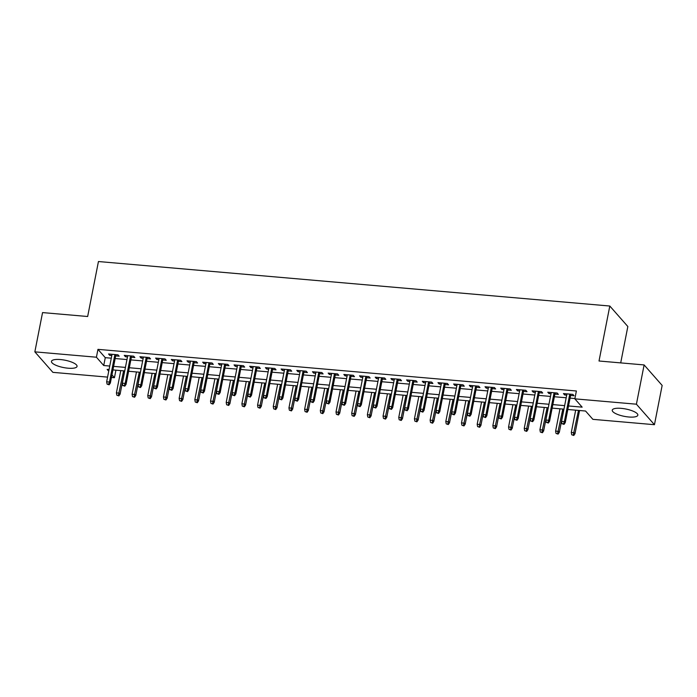 <?xml version="1.0" encoding="UTF-8"?>
<svg xmlns="http://www.w3.org/2000/svg" width="697" height="697" viewBox="0 0 697 697"><rect width="100%" height="100%" fill="white"/><g stroke="black" fill="none" stroke-linecap="round" stroke-linejoin="round"><path stroke-width="1.05" d="M60.456 359.556A13.034 3.746 11.1 0 1 77.053 366.387A13.034 3.746 11.1 0 1 68.062 368.199A13.034 3.746 11.1 0 1 51.465 361.368A13.034 3.746 11.1 0 1 60.456 359.556M621.236 408.355A13.034 3.746 11.1 0 1 637.833 415.185A13.034 3.746 11.1 0 1 628.842 416.998A13.034 3.746 11.1 0 1 612.245 410.167A13.034 3.746 11.1 0 1 621.236 408.355M620.705 362.893L627.84 326.518L609.805 306.027L98.443 261.532L87.656 316.508L42.552 312.587L34.85 351.854L96.421 357.212L103.731 365.524L109.743 366.047M609.805 306.027L599.019 361.002L644.115 364.932L662.15 385.424L654.448 424.7L592.877 419.341L585.567 411.03L567.828 409.488M115.929 370.168L114.447 377.713L111.45 377.452M107.573 377.112L52.885 372.355L34.85 351.854M115.685 355.888L119.178 356.193L117.959 354.808L108.549 353.989L109.769 355.374L111.808 355.548M131.367 357.256L134.87 357.552L133.65 356.167L124.24 355.348L125.451 356.733L127.49 356.916M147.058 358.615L150.552 358.92L149.332 357.535L139.923 356.716L141.142 358.101L143.173 358.275M162.741 359.983L166.243 360.288L165.023 358.903L155.605 358.084L156.825 359.469L158.864 359.643M178.423 361.351L181.926 361.647L180.706 360.262L171.296 359.443L172.516 360.828L174.546 361.011M194.114 362.71L197.608 363.015L196.397 361.63L186.979 360.811L188.199 362.196L190.237 362.37M209.797 364.078L213.299 364.383L212.08 362.998L202.67 362.179L203.89 363.564L205.92 363.738M225.488 365.437L228.982 365.742L227.762 364.357L218.353 363.538L219.572 364.923L221.602 365.106M241.171 366.805L244.673 367.11L243.453 365.725L234.044 364.906L235.255 366.291L237.294 366.465M256.853 368.173L260.356 368.478L259.136 367.092L249.726 366.273L250.946 367.659L252.976 367.833M272.544 369.532L276.038 369.837L274.827 368.452L265.409 367.633L266.629 369.018L268.667 369.201M288.227 370.9L291.729 371.205L290.51 369.819L281.1 369.001L282.32 370.386L284.35 370.56M303.918 372.268L307.412 372.573L306.192 371.187L296.783 370.368L298.002 371.754L300.041 371.928M319.601 373.627L323.103 373.932L321.883 372.546L312.474 371.728L313.685 373.113L315.724 373.296M335.292 374.995L338.786 375.3L337.566 373.914L328.156 373.095L329.376 374.481L331.406 374.655M350.974 376.363L354.477 376.668L353.257 375.282L343.839 374.463L345.059 375.849L347.097 376.023M366.657 377.722L370.159 378.027L368.94 376.641L359.53 375.822L360.75 377.208L362.78 377.391M382.348 379.09L385.842 379.395L384.631 378.009L375.213 377.19L376.432 378.576L378.471 378.75M398.031 380.457L401.533 380.762L400.313 379.377L390.904 378.558L392.123 379.943L394.153 380.118M413.722 381.817L417.215 382.122L415.996 380.736L406.586 379.917L407.806 381.303L409.836 381.486M429.404 383.184L432.907 383.489L431.687 382.104L422.277 381.285L423.488 382.67L425.527 382.845M445.087 384.552L448.589 384.857L447.369 383.472L437.96 382.653L439.18 384.038L441.21 384.213M460.778 385.911L464.272 386.216L463.061 384.831L453.642 384.012L454.862 385.397L456.901 385.58M476.46 387.279L479.963 387.584L478.743 386.199L469.334 385.38L470.553 386.765L472.583 386.94M492.152 388.647L495.645 388.952L494.426 387.567L485.016 386.748L486.236 388.133L488.275 388.307M507.834 390.006L511.337 390.311L510.117 388.926L500.707 388.107L501.918 389.492L503.957 389.675M523.525 391.374L527.019 391.679L525.799 390.294L516.39 389.475L517.61 390.86L519.64 391.034M539.208 392.742L542.71 393.047L541.491 391.662L532.072 390.843L533.292 392.228L535.331 392.402M554.89 394.101L558.393 394.406L557.173 393.021L547.764 392.202L548.983 393.587L551.013 393.77M568.517 405.968L582.152 407.153L574.842 398.841L576.384 390.991L97.955 349.354L105.273 357.666L111.285 358.188M115.162 358.528L126.967 359.556M130.853 359.896L142.658 360.924M146.536 361.255L158.341 362.283M162.218 362.623L174.032 363.651M177.909 363.991L189.715 365.019M193.592 365.35L205.406 366.378M209.283 366.718L221.088 367.746M224.965 368.086L236.771 369.114M240.657 369.445L252.462 370.473M256.339 370.813L268.145 371.841M272.022 372.181L283.836 373.209M287.713 373.54L299.518 374.568M303.395 374.908L315.201 375.936M319.087 376.275L330.892 377.295M334.769 377.635L346.575 378.663M350.452 379.002L362.266 380.031M366.143 380.37L377.948 381.39M381.825 381.729L393.639 382.758M397.517 383.097L409.322 384.125M413.199 384.465L425.004 385.485M428.89 385.824L440.696 386.852M444.573 387.192L456.378 388.22M460.255 388.56L472.069 389.579M475.946 389.919L487.752 390.947M491.629 391.287L503.443 392.315M507.32 392.655L519.126 393.674M523.003 394.014L534.808 395.042M538.685 395.382L550.499 396.41M554.376 396.75L566.182 397.769M570.059 398.109L574.903 398.536M570.582 395.469L574.075 395.774L572.864 394.389L563.446 393.57L564.666 394.955L566.705 395.129M644.115 364.932L636.413 404.199L654.448 424.7M97.955 349.354L96.421 357.212M574.842 398.841L636.413 404.199M113.62 366.378L125.434 367.406M129.311 367.746L141.116 368.774M144.993 369.114L156.799 370.142M160.685 370.473L172.49 371.501M176.367 371.841L188.173 372.869M192.05 373.209L203.864 374.237M207.741 374.568L219.546 375.596M223.423 375.936L235.237 376.964M239.115 377.304L250.92 378.332M254.797 378.663L266.602 379.691M270.488 380.031L282.294 381.059M286.171 381.398L297.976 382.426M301.853 382.758L313.667 383.786M317.544 384.125L329.35 385.153M333.227 385.493L345.032 386.521M348.918 386.852L360.724 387.88M364.601 388.22L376.406 389.248M380.283 389.588L392.097 390.616M395.974 390.947L407.78 391.975M411.657 392.315L423.471 393.343M427.348 393.683L439.154 394.711M443.031 395.042L454.836 396.07M458.722 396.41L470.527 397.438M474.404 397.778L486.21 398.806M490.087 399.137L501.901 400.165M505.778 400.505L517.583 401.533M521.461 401.873L533.266 402.901M537.152 403.232L548.957 404.26M552.834 404.6L564.64 405.628M109.054 369.567L107.138 369.401L108.732 371.205M111.956 374.873L114.447 377.713M563.951 409.148L552.146 408.12M548.269 407.78L536.455 406.752M532.578 406.421L520.772 405.393M516.895 405.053L505.081 404.025M501.204 403.685L489.399 402.657M485.521 402.326L473.716 401.298M469.839 400.958L458.025 399.93M454.148 399.59L442.342 398.562M438.465 398.231L426.651 397.203M422.774 396.863L410.969 395.835M407.092 395.495L395.286 394.467M391.4 394.136L379.595 393.108M375.718 392.768L363.912 391.74M360.035 391.4L348.221 390.381M344.344 390.041L332.539 389.013M328.662 388.673L316.847 387.645M312.97 387.305L301.165 386.286M297.288 385.946L285.482 384.918M281.605 384.578L269.791 383.55M265.914 383.211L254.109 382.191M250.232 381.851L238.418 380.823M234.54 380.484L222.735 379.456M218.858 379.116L207.053 378.096M203.167 377.757L191.361 376.728M187.484 376.389L175.679 375.361M171.802 375.021L159.988 374.001M156.111 373.662L144.305 372.634M140.428 372.294L128.614 371.266M124.737 370.935L112.931 369.907M105.273 357.666L103.731 365.524M564.91 393.7L564.666 394.955M549.227 392.333L548.983 393.587M533.545 390.965L533.292 392.228M517.854 389.606L517.61 390.86M502.171 388.238L501.918 389.492M486.48 386.87L486.236 388.133M470.797 385.511L470.553 386.765M455.115 384.143L454.862 385.397M439.424 382.775L439.18 384.038M423.741 381.416L423.488 382.67M408.05 380.048L407.806 381.303M392.367 378.68L392.123 379.943M376.676 377.321L376.432 378.576M360.994 375.953L360.75 377.208M345.311 374.585L345.059 375.849M329.62 373.226L329.376 374.481M313.938 371.858L313.685 373.113M298.246 370.49L298.002 371.754M282.564 369.131L282.32 370.386M266.881 367.763L266.629 369.018M251.19 366.395L250.946 367.659M235.508 365.036L235.255 366.291M219.816 363.668L219.572 364.923M204.134 362.301L203.89 363.564M188.443 360.941L188.199 362.196M172.76 359.574L172.516 360.828M157.078 358.206L156.825 359.469M141.386 356.847L141.142 358.101M125.704 355.479L125.451 356.733M110.013 354.111L109.769 355.374M563.542 423.837L561.974 423.698L564.03 424.395L563.542 423.837L564.378 421.633L561.555 421.38L566.949 393.875M569.771 394.119L564.378 421.633L565.25 422.626L570.826 394.214M564.03 424.395L565.25 422.626M561.555 421.38L561.974 423.698M571.723 434.78L573.779 435.468L571.723 434.78L571.296 432.462L574.119 432.706L574.999 433.708L579.547 410.507M573.291 434.919L578.493 410.411M571.296 432.462L575.67 410.167M574.999 433.708L573.779 435.468M547.859 422.469L546.282 422.338L548.339 423.027L547.859 422.469L548.687 420.265L545.864 420.021L551.266 392.507M554.089 392.76L548.687 420.265L549.567 421.258L555.143 392.847M548.339 423.027L549.567 421.258M545.864 420.021L546.282 422.338M532.168 421.11L530.6 420.971L532.656 421.659L532.168 421.11L533.005 418.897L530.182 418.653L535.575 391.148M538.398 391.392L533.005 418.897L533.876 419.899L539.452 391.479M532.656 421.659L533.876 419.899M530.182 418.653L530.6 420.971M516.486 419.742L514.917 419.603L516.974 420.3L516.486 419.742L517.313 417.538L514.491 417.285L519.892 389.78M522.715 390.024L517.313 417.538L518.193 418.531L523.769 390.12M516.974 420.3L518.193 418.531M514.491 417.285L514.917 419.603M500.794 418.374L499.226 418.244L501.282 418.932L500.794 418.374L501.631 416.17L498.808 415.926L504.201 388.412M507.024 388.665L501.631 416.17L502.511 417.163L508.078 388.752M501.282 418.932L502.511 417.163M498.808 415.926L499.226 418.244M556.032 433.421L558.088 434.109L556.032 433.421L555.614 431.094L558.436 431.347L559.316 432.34L563.864 409.139M557.6 433.551L562.81 409.052M555.614 431.094L559.987 408.799M559.316 432.34L558.088 434.109M540.349 432.053L542.405 432.741L540.349 432.053L539.922 429.735L542.754 429.979L543.625 430.973L548.182 407.78M541.918 432.192L547.128 407.684M539.922 429.735L544.296 407.44M543.625 430.973L542.405 432.741M524.658 430.685L526.714 431.373L524.658 430.685L524.24 428.367L527.063 428.611L527.943 429.613L532.491 406.412M526.226 430.824L531.436 406.316M524.24 428.367L528.614 406.072M527.943 429.613L526.714 431.373M508.976 429.326L511.032 430.014L508.976 429.326L508.557 427L511.38 427.252L512.251 428.246L516.808 405.044M510.544 429.457L515.754 404.957M508.557 427L512.931 404.704M512.251 428.246L511.032 430.014M485.112 417.015L483.544 416.876L485.6 417.564L485.112 417.015L485.94 414.802L483.117 414.558L488.519 387.053M491.341 387.297L485.94 414.802L486.82 415.804L492.396 387.384M485.6 417.564L486.82 415.804M483.117 414.558L483.544 416.876M493.293 427.958L495.349 428.646L493.293 427.958L492.866 425.64L495.689 425.884L496.569 426.878L501.117 403.685M494.861 428.097L500.063 403.589M492.866 425.64L497.24 403.345M496.569 426.878L495.349 428.646M469.421 415.647L467.853 415.508L469.909 416.205L469.421 415.647L470.257 413.443L467.434 413.19L472.827 385.685M475.659 385.929L470.257 413.443L471.137 414.436L476.713 386.025M469.909 416.205L471.137 414.436M467.434 413.19L467.853 415.508M453.738 414.279L452.17 414.149L454.226 414.837L453.738 414.279L454.575 412.075L451.752 411.831L457.145 384.317M459.968 384.57L454.575 412.075L455.446 413.068L461.022 384.657M454.226 414.837L455.446 413.068M451.752 411.831L452.17 414.149M438.056 412.92L436.488 412.781L438.544 413.469L438.056 412.92L438.883 410.707L436.061 410.463L441.462 382.958M444.285 383.202L438.883 410.707L439.763 411.709L445.339 383.289M438.544 413.469L439.763 411.709M436.061 410.463L436.488 412.781M422.365 411.552L420.796 411.413L422.852 412.11L422.365 411.552L423.201 409.348L420.378 409.095L425.771 381.59M428.594 381.834L423.201 409.348L424.081 410.341L429.648 381.93M422.852 412.11L424.081 410.341M420.378 409.095L420.796 411.413M406.682 410.185L405.114 410.054L407.17 410.742L406.682 410.185L407.51 407.98L404.687 407.736L410.089 380.222M412.912 380.475L407.51 407.98L408.39 408.973L413.966 380.562M407.17 410.742L408.39 408.973M404.687 407.736L405.114 410.054M477.602 426.59L479.658 427.278L477.602 426.59L477.184 424.273L480.006 424.517L480.886 425.518L485.434 402.317M479.17 426.73L484.38 402.221M477.184 424.273L481.557 401.977M480.886 425.518L479.658 427.278M461.919 425.231L463.975 425.919L461.919 425.231L461.492 422.905L464.315 423.157L465.195 424.151L469.752 400.949M463.488 425.362L468.689 400.862M461.492 422.905L465.866 400.609M465.195 424.151L463.975 425.919M446.228 423.863L448.284 424.551L446.228 423.863L445.81 421.546L448.633 421.79L449.513 422.783L454.061 399.59M447.796 424.003L453.006 399.494M445.81 421.546L450.184 399.25M449.513 422.783L448.284 424.551M430.546 422.495L432.602 423.184L430.546 422.495L430.127 420.178L432.95 420.422L433.822 421.424L438.378 398.222M432.114 422.635L437.324 398.126M430.127 420.178L434.501 397.882M433.822 421.424L432.602 423.184M414.863 421.136L416.911 421.824L414.863 421.136L414.436 418.81L417.259 419.063L418.139 420.056L422.687 396.854M416.431 421.267L421.633 396.767M414.436 418.81L418.81 396.515M418.139 420.056L416.911 421.824M390.991 408.825L389.423 408.686L391.479 409.374L390.991 408.825L391.827 406.612L389.004 406.368L394.397 378.863M397.22 379.107L391.827 406.612L392.707 407.614L398.283 379.194M391.479 409.374L392.707 407.614M389.004 406.368L389.423 408.686M399.172 419.768L401.228 420.457L399.172 419.768L398.754 417.451L401.577 417.695L402.448 418.688L407.004 395.495M400.74 419.908L405.95 395.399M398.754 417.451L403.127 395.155M402.448 418.688L401.228 420.457M375.308 407.457L373.74 407.318L375.796 408.015L375.308 407.457L376.145 405.253L373.322 405.001L378.715 377.495M381.538 377.739L376.145 405.253L377.016 406.246L382.592 377.835M375.796 408.015L377.016 406.246M373.322 405.001L373.74 407.318M383.489 418.4L385.546 419.089L383.489 418.4L383.062 416.083L385.885 416.327L386.765 417.329L391.313 394.127M385.058 418.54L390.259 394.032M383.062 416.083L387.436 393.788M386.765 417.329L385.546 419.089M359.626 406.09L358.049 405.959L360.105 406.647L359.626 406.09L360.454 403.885L357.631 403.641L363.032 376.127M365.855 376.38L360.454 403.885L361.334 404.879L366.91 376.467M360.105 406.647L361.334 404.879M357.631 403.641L358.049 405.959M367.798 417.041L369.854 417.73L367.798 417.041L367.38 414.715L370.203 414.968L371.083 415.961L375.631 392.76M369.366 417.172L374.577 392.672M367.38 414.715L371.754 392.42M371.083 415.961L369.854 417.73M343.935 404.73L342.366 404.591L344.423 405.279L343.935 404.73L344.771 402.517L341.948 402.274L347.341 374.768M350.164 375.012L344.771 402.517L345.642 403.519L351.218 375.099M344.423 405.279L345.642 403.519M341.948 402.274L342.366 404.591M352.116 415.673L354.172 416.362L352.116 415.673L351.689 413.356L354.52 413.6L355.392 414.593L359.948 391.4M353.684 415.813L358.894 391.305M351.689 413.356L356.062 391.061M355.392 414.593L354.172 416.362M328.252 403.363L326.684 403.223L328.74 403.92L328.252 403.363L329.08 401.158L326.257 400.906L331.659 373.4M334.482 373.644L329.08 401.158L329.96 402.152L335.536 373.74M328.74 403.92L329.96 402.152M326.257 400.906L326.684 403.223M336.424 414.306L338.481 414.994L336.424 414.306L336.006 411.988L338.829 412.232L339.709 413.234L344.257 390.032M337.993 414.445L343.203 389.937M336.006 411.988L340.38 389.693M339.709 413.234L338.481 414.994M312.561 401.995L310.993 401.864L313.049 402.552L312.561 401.995L313.397 399.79L310.574 399.547L315.968 372.032M318.79 372.285L313.397 399.79L314.277 400.784L319.845 372.372M313.049 402.552L314.277 400.784M310.574 399.547L310.993 401.864M320.742 412.946L322.798 413.635L320.742 412.946L320.324 410.62L323.147 410.873L324.018 411.866L328.575 388.665M322.31 413.077L327.52 388.577M320.324 410.62L324.697 388.334M324.018 411.866L322.798 413.635M296.878 400.636L295.31 400.496L297.366 401.184L296.878 400.636L297.706 398.423L294.883 398.179L300.285 370.673M303.108 370.917L297.706 398.423L298.586 399.425L304.162 371.004M297.366 401.184L298.586 399.425M294.883 398.179L295.31 400.496M281.187 399.268L279.619 399.137L281.675 399.825L281.187 399.268L282.024 397.063L279.201 396.811L284.594 369.305M287.425 369.549L282.024 397.063L282.904 398.057L288.48 369.645M281.675 399.825L282.904 398.057M279.201 396.811L279.619 399.137M265.505 397.909L263.936 397.769L265.993 398.457L265.505 397.909L266.341 395.696L263.518 395.452L268.911 367.938M271.734 368.19L266.341 395.696L267.212 396.689L272.788 368.277M265.993 398.457L267.212 396.689M263.518 395.452L263.936 397.769M249.822 396.541L248.254 396.401L250.31 397.09L249.822 396.541L250.65 394.328L247.827 394.084L253.229 366.578M256.052 366.822L250.65 394.328L251.53 395.33L257.106 366.91M250.31 397.09L251.53 395.33M247.827 394.084L248.254 396.401M234.131 395.173L232.563 395.042L234.619 395.73L234.131 395.173L234.967 392.969L232.145 392.716L237.538 365.211M240.36 365.455L234.967 392.969L235.847 393.962L241.415 365.55M234.619 395.73L235.847 393.962M232.145 392.716L232.563 395.042M218.449 393.814L216.88 393.674L218.936 394.363L218.449 393.814L219.276 391.601L216.453 391.357L221.855 363.843M224.678 364.095L219.276 391.601L220.156 392.594L225.732 364.183M218.936 394.363L220.156 392.594M216.453 391.357L216.88 393.674M202.757 392.446L201.189 392.306L203.245 392.995L202.757 392.446L203.594 390.233L200.771 389.989L206.164 362.484M208.987 362.728L203.594 390.233L204.474 391.235L210.05 362.815M203.245 392.995L204.474 391.235M200.771 389.989L201.189 392.306M187.075 391.078L185.507 390.947L187.563 391.636L187.075 391.078L187.911 388.874L185.088 388.621L190.481 361.116M193.304 361.36L187.911 388.874L188.782 389.867L194.358 361.455M187.563 391.636L188.782 389.867M185.088 388.621L185.507 390.947M171.392 389.719L169.815 389.579L171.871 390.268L171.392 389.719L172.22 387.506L169.397 387.262L174.799 359.748M177.622 360L172.22 387.506L173.1 388.499L178.676 360.088M171.871 390.268L173.1 388.499M169.397 387.262L169.815 389.579M155.701 388.351L154.133 388.212L156.189 388.9L155.701 388.351L156.537 386.138L153.715 385.894L159.108 358.389M161.931 358.633L156.537 386.138L157.409 387.14L162.985 358.728M156.189 388.9L157.409 387.14M153.715 385.894L154.133 388.212M140.019 386.983L138.45 386.852L140.506 387.541L140.019 386.983L140.846 384.779L138.023 384.526L143.425 357.021M146.248 357.265L140.846 384.779L141.726 385.772L147.302 357.361M140.506 387.541L141.726 385.772M138.023 384.526L138.45 386.852M124.327 385.624L122.759 385.485L124.815 386.173L124.327 385.624L125.164 383.411L122.341 383.167L127.734 355.653M130.557 355.906L125.164 383.411L126.044 384.404L131.611 355.993M124.815 386.173L126.044 384.404M122.341 383.167L122.759 385.485M108.645 384.256L107.077 384.117L109.133 384.805L108.645 384.256L109.473 382.043L106.65 381.799L112.051 354.294M114.874 354.538L109.473 382.043L110.353 383.045L115.929 354.634M109.133 384.805L110.353 383.045M106.65 381.799L107.077 384.117M305.059 411.578L307.116 412.267L305.059 411.578L304.633 409.261L307.455 409.505L308.335 410.498L312.883 387.305M306.628 411.718L311.829 387.21M304.633 409.261L309.006 386.966M308.335 410.498L307.116 412.267M289.368 410.211L291.424 410.908L289.368 410.211L288.95 407.893L291.773 408.137L292.653 409.139L297.201 385.938M290.937 410.35L296.147 385.842M288.95 407.893L293.324 385.598M292.653 409.139L291.424 410.908M273.686 408.851L275.742 409.54L273.686 408.851L273.259 406.534L276.082 406.778L276.962 407.771L281.518 384.57M275.254 408.982L280.455 384.483M273.259 406.534L277.633 384.239M276.962 407.771L275.742 409.54M257.995 407.484L260.051 408.172L257.995 407.484L257.576 405.166L260.399 405.41L261.279 406.403L265.827 383.211M259.563 407.623L264.773 383.115M257.576 405.166L261.95 382.871M261.279 406.403L260.051 408.172M242.312 406.116L244.368 406.813L242.312 406.116L241.894 403.798L244.717 404.042L245.588 405.044L250.145 381.843M243.88 406.255L249.09 381.747M241.894 403.798L246.268 381.503M245.588 405.044L244.368 406.813M226.63 404.757L228.677 405.445L226.63 404.757L226.203 402.439L229.025 402.683L229.905 403.676L234.453 380.475M228.198 404.887L233.399 380.388M226.203 402.439L230.576 380.144M229.905 403.676L228.677 405.445M210.938 403.389L212.994 404.077L210.938 403.389L210.52 401.071L213.343 401.315L214.214 402.317L218.771 379.116M212.507 403.528L217.717 379.02M210.52 401.071L214.894 378.776M214.214 402.317L212.994 404.077M195.256 402.021L197.312 402.718L195.256 402.021L194.829 399.703L197.652 399.947L198.532 400.949L203.08 377.748M196.824 402.16L202.025 377.652M194.829 399.703L199.203 377.408M198.532 400.949L197.312 402.718M179.565 400.662L181.621 401.35L179.565 400.662L179.146 398.344L181.969 398.588L182.849 399.581L187.397 376.38M181.133 400.792L186.343 376.293M179.146 398.344L183.52 376.049M182.849 399.581L181.621 401.35M163.882 399.294L165.938 399.982L163.882 399.294L163.455 396.976L166.287 397.22L167.158 398.222L171.715 375.021M165.45 399.433L170.66 374.925M163.455 396.976L167.829 374.681M167.158 398.222L165.938 399.982M148.191 397.926L150.247 398.623L148.191 397.926L147.773 395.608L150.596 395.852L151.476 396.854L156.023 373.653M149.759 398.065L154.969 373.557M147.773 395.608L152.146 373.313M151.476 396.854L150.247 398.623M132.508 396.567L134.565 397.255L132.508 396.567L132.09 394.249L134.913 394.493L135.784 395.487L140.341 372.285M134.077 396.698L139.287 372.198M132.09 394.249L136.464 371.954M135.784 395.487L134.565 397.255M116.826 395.199L118.882 395.887L116.826 395.199L116.399 392.881L119.222 393.125L120.102 394.127L124.65 370.926M118.394 395.338L123.596 370.83M116.399 392.881L120.773 370.586M120.102 394.127L118.882 395.887"/></g></svg>
